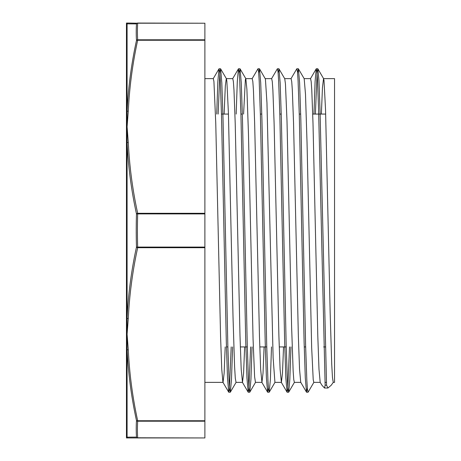 <?xml version="1.0" encoding="UTF-8"?>
<svg xmlns="http://www.w3.org/2000/svg" width="461" height="461" viewBox="0 0 461 461"><rect width="100%" height="100%" fill="white"/><g stroke="black" fill="none" stroke-linecap="round" stroke-linejoin="round"><path stroke-width="0.69" d="M136.479 420.507A1.297 1.124 3.5 0 0 137.672 421.21L137.672 420.737A1.297 0.64 168 0 1 136.479 420.507A542.43 271.212 179.7 0 0 136.479 437.109L127.098 437.155A1.297 1.297 90 0 0 128.291 437.95L204.891 437.95L137.672 437.777A1.297 1.124 176.5 0 1 136.479 437.109A1.297 1.274 90 0 0 137.672 437.95L127.098 437.95L127.098 349.519C128.239 373.381 131.362 397.048 136.479 420.507M137.672 437.95L137.672 437.777A540.05 270.025 0 0 1 137.672 421.21L204.891 421.21L204.891 420.737L137.672 420.737C132.561 397.307 129.432 373.687 128.291 349.876A1.297 0.645 177.6 0 1 127.098 349.519L127.098 334.225L128.291 318.574C129.432 294.763 132.561 271.143 137.672 247.713L137.672 247.067L136.479 247.102A1.297 0.64 12 0 0 137.672 247.713L204.891 247.713L204.891 247.067L137.672 247.067A540.05 540.05 0 0 1 137.672 213.933L137.672 213.287A1.297 0.64 168 0 0 136.479 213.898L204.891 213.933L204.891 213.287L137.672 213.287C132.561 189.857 129.432 166.237 128.291 142.426A1.297 0.645 177.6 0 0 127.098 142.864C128.239 166.732 131.362 190.41 136.479 213.898A542.43 542.424 90 0 0 136.479 247.102C131.362 270.59 128.239 294.268 127.098 318.136A1.297 0.645 2.4 0 0 128.291 318.574M128.291 349.876L127.098 334.225L127.098 126.775L128.291 111.124C129.432 87.313 132.561 63.693 137.672 40.263L137.672 39.79A1.297 1.124 176.5 0 0 136.479 40.493A1.297 0.64 12 0 1 137.672 40.263L204.891 40.263L204.891 39.79L137.672 39.79A540.05 270.025 180 0 1 137.672 23.223L128.291 23.05A1.297 1.297 90 0 0 127.098 23.845L136.479 23.891A1.297 1.124 3.5 0 1 137.672 23.223L204.891 23.223L137.672 23.05A1.297 1.274 90 0 0 136.479 23.891A542.43 271.212 0.3 0 0 136.479 40.493C131.362 63.952 128.239 87.619 127.098 111.481A1.297 0.645 2.4 0 1 128.291 111.124M127.098 437.95L126.452 437.95L126.452 23.05L128.291 23.05L127.098 23.05L127.098 126.775L128.291 142.426M204.891 421.21L204.891 437.777M331.2 385.269L327.927 388.024L326.567 385.2L325.138 385.2L318.534 107.966L317.433 78.889L316.886 71.294L316.234 68.845L315.094 81.493L313.958 114.069M307.32 387.983L306.502 392.15L305.303 378.043L304.099 341.958L299.287 115.181L298.088 80.802L297.483 71.807L296.78 68.827M289.537 346.931L287.756 389.286L287.059 392.161L285.86 378.164L284.656 342.114L279.844 115.215L278.64 80.819L278.035 71.795L277.332 68.856M268.423 387.966L267.611 392.167L266.406 378.049L265.202 341.958L260.39 115.181L259.191 80.819L258.586 71.795L257.987 68.747L252.115 78.704M250.64 346.931L248.859 389.291L248.162 392.144L246.958 378.095L245.753 342.033L240.942 115.198L239.743 80.802L239.138 71.807L238.435 68.839L237.3 81.562L236.165 114.069M231.192 346.931L229.411 389.274L228.714 392.173L227.515 378.164L226.311 342.102L221.499 115.215L220.295 80.831L219.69 71.783L218.992 68.85L217.851 81.505L216.716 114.069M326.567 385.183L320.038 110.68L318.949 80.617L317.865 68.845L317.162 71.726L315.382 114.069M308.132 392.15L307.435 389.217L306.83 380.169L305.626 345.785L300.814 118.892L299.61 82.836L298.411 68.827L297.599 73.04M290.96 346.931L289.825 379.438L288.69 392.161L287.987 389.193L287.382 380.198L286.183 345.802L281.371 118.973L280.167 82.911L278.963 68.856L278.15 73.017M271.512 346.931L270.377 379.524L269.236 392.167L268.538 389.205L267.933 380.181L266.735 345.819L261.923 119.036L260.719 82.945L259.514 68.833L258.702 73.034M252.063 346.931L250.928 379.455L249.793 392.144L249.09 389.205L248.485 380.181L247.28 345.79L242.469 118.886L241.264 82.836L240.066 68.839L239.253 73.028M232.615 346.931L231.48 379.478L230.344 392.173L229.641 389.193L229.036 380.198L227.838 345.819L223.026 119.042L221.822 82.963L220.623 68.85L219.92 71.72L218.139 114.069M321.202 384.036L320.182 382.29L318.989 369.278L317.802 336.029L312.996 123.104L311.78 90.195L311.169 81.528L310.564 78.624L304.139 78.624M306.507 392.155L300.728 382.278L299.541 369.203L298.353 335.965L293.548 123.116L292.332 90.177L291.721 81.551L291.075 78.624M283.55 346.931L282.472 373.231L281.389 382.382L280.098 369.307L278.905 336.057L274.099 123.093L272.883 90.183L272.272 81.534L271.667 78.635L265.242 78.624M264.101 346.931L263.018 373.249L261.94 382.382L260.644 369.209L259.457 335.96L254.651 123.11L253.435 90.189L252.824 81.539L252.19 78.624M244.653 346.931L243.575 373.243L242.492 382.365L241.195 369.244L240.008 336.011L235.202 123.11L233.986 90.172L233.375 81.551L232.77 78.624L226.339 78.624M225.204 346.931L224.127 373.231L223.043 382.388M228.719 392.178L222.94 382.302L221.753 369.301L220.56 336.052L215.754 123.099L213.927 81.528L213.322 78.629L204.891 78.624M321.957 385.263L321.161 383.961M325.138 385.2L324.515 388.024L321.957 385.269M326.4 382.376L324.97 382.376M321.369 114.069L322.458 87.573L323.53 78.624L324.002 80.375L325.541 109.672L330.168 313.048L331.713 363.936L332.479 377.674L333.251 382.376L331.2 385.263M224.127 114.069L225.325 85.907L226.288 78.629M220.617 68.845L226.397 78.722L226.864 81.251L228.408 112.864L233.03 317.329L234.574 366.322L235.294 378.297L236.049 382.376M243.575 114.069L245.367 79.678L245.736 78.624M240.06 68.833L245.84 78.716L246.906 89.399L248.45 133.413L253.077 339.561L254.616 376.821L255.457 382.365L261.94 382.376M259.514 68.827L265.409 79.021L266.954 102.763L273.119 357.771L274.929 382.376M278.963 68.85L284.742 78.727L285.457 83.954L286.996 120.84L291.623 326.924L293.161 371.278L293.761 379.564L294.354 382.382L300.791 382.376M298.405 68.822L304.185 78.698L305.499 94.298L307.043 142.968L311.665 347.588L313.209 379.587L313.803 382.371L320.211 382.376M204.891 213.933L204.891 247.067M204.891 247.713L204.891 420.737M204.891 40.263L204.891 213.287M204.891 23.223L204.891 39.79M323.582 78.624L334.548 78.624L334.548 382.376L333.251 382.376M317.756 68.752L316.332 68.752M298.313 68.752L296.919 68.752M278.865 68.752L277.436 68.752M259.41 68.752L258.016 68.752M239.968 68.752L238.539 68.752M220.514 68.752L219.09 68.752M308.034 392.248L306.611 392.248M288.586 392.248L287.157 392.248M269.109 392.248L267.714 392.248M249.689 392.248L248.26 392.248M230.206 392.248L228.812 392.248M310.455 78.722L316.234 68.839M291.006 78.698L296.786 68.822M281.285 382.29L287.065 392.167M271.558 78.727L277.338 68.85M261.831 382.296L267.611 392.173M242.382 382.273L248.168 392.15M232.661 78.716L238.441 68.833M213.213 78.722L218.992 68.845M327.927 388.024L324.515 388.024M317.86 68.839L323.639 78.722M308.132 392.155L313.912 382.278M288.684 392.167L294.464 382.29M269.23 392.173L275.01 382.296M249.787 392.15L255.567 382.273M230.339 392.178L236.118 382.302M226.437 346.931L227.867 346.931M240.337 346.931L247.315 346.931M259.785 346.931L266.763 346.931M279.233 346.931L286.212 346.931M304.231 346.931L305.66 346.931M323.68 346.931L325.109 346.931M221.464 114.069L228.443 114.069M240.913 114.069L242.342 114.069M260.361 114.069L261.79 114.069M279.81 114.069L281.239 114.069M299.258 114.069L300.687 114.069M312.719 114.069L325.685 114.069M274.906 382.376L281.337 382.376M284.679 78.624L291.116 78.624M236.009 382.376L242.492 382.376M245.788 78.624L252.219 78.624M204.891 382.376L222.986 382.376"/></g></svg>
